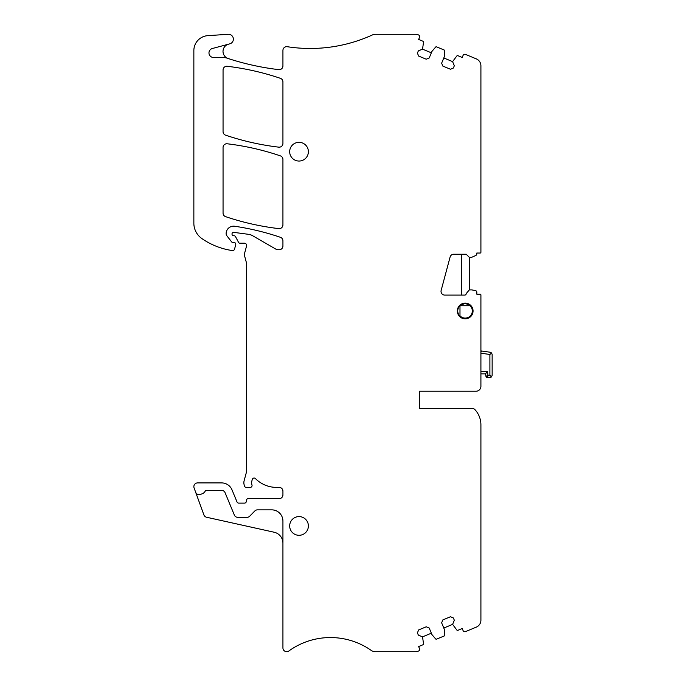<?xml version="1.0" encoding="UTF-8"?>
<svg xmlns="http://www.w3.org/2000/svg" width="686" height="686" viewBox="0 0 686 686"><rect width="100%" height="100%" fill="white"/><g stroke="black" fill="none" stroke-linecap="round" stroke-linejoin="round"><path stroke-width="1.03" d="M469.31 289.895L466.223 293.591A1.501 1.501 0 0 1 464.731 295.091L444.777 295.091A3.739 3.739 0 0 1 441.158 290.375L450.102 257.018A3.747 3.747 0 0 1 453.712 254.24L466.223 254.24L469.31 257.327L469.31 289.886L471.711 289.895A1.501 1.501 0 0 1 472.019 289.921L475.63 290.684A1.501 1.501 0 0 1 476.821 292.15L476.821 294.2L480.166 294.2A0.746 0.746 0 0 1 480.912 294.946L480.912 386.355A4.862 4.862 0 0 1 476.05 391.217L419.532 391.217L419.532 408.436L472.2 408.436A3.739 3.739 0 0 1 474.952 409.636A22.458 22.458 0 0 1 480.912 424.874L480.912 620.221A7.486 7.486 0 0 1 476.29 627.133L465.528 631.592A1.869 1.869 0 0 1 463.084 630.58L462.218 628.505L457.785 630.348A0.746 0.746 0 0 1 456.927 630.142L452.614 624.38L443.799 628.033M228.549 44.178A7.486 7.486 0 0 0 227.855 58.413A14.972 14.972 0 0 0 222.598 57.453L213.552 57.478A4.562 4.562 0 0 1 212.36 48.509L229.793 43.844A4.862 4.862 0 0 0 228.215 34.3L207.841 35.646A14.972 14.972 0 0 0 193.855 50.584L193.855 223.207A18.711 18.711 0 0 0 201.898 238.574A71.112 71.112 0 0 0 229.596 250.107A35.183 35.183 0 0 0 232.554 250.519A1.869 1.869 0 0 0 234.543 249.147L235.71 244.782A1.869 1.869 0 0 0 233.9 242.424L232.786 242.424A1.501 1.501 0 0 1 231.602 241.849L226.912 235.847A3.739 3.739 0 0 1 226.123 233.429A7.486 7.486 0 0 1 234.706 226.251A261.983 261.983 0 0 1 280.394 237.296A3.739 3.739 0 0 1 282.932 240.837L282.932 246A3.739 3.739 0 0 1 279.185 249.747L277.916 249.747A3.739 3.739 0 0 1 276.046 249.241L252.62 235.718A11.225 11.225 0 0 0 248.478 234.312L233.729 232.365A1.501 1.501 0 0 0 232.031 233.849L232.031 234.218A1.501 1.501 0 0 0 233.532 235.71L233.9 235.71A1.869 1.869 0 0 1 235.555 236.704L238.565 242.398A1.501 1.501 0 0 0 239.894 243.196L244.379 243.196A2.247 2.247 0 0 1 246.548 246.025L244.508 253.64A3.739 3.739 0 0 0 244.508 255.578L246.497 263.004A3.739 3.739 0 0 1 246.626 263.973L246.626 470.425A7.486 7.486 0 0 1 246.377 472.362L244.113 480.792A7.486 7.486 0 0 0 244.113 484.668L244.473 486.014A1.869 1.869 0 0 0 246.283 487.403L250.193 487.403A1.869 1.869 0 0 0 251.976 484.976A7.486 7.486 0 0 1 251.951 480.646L252.319 479.385A1.869 1.869 0 0 1 255.441 478.596A29.944 29.944 0 0 0 276.647 487.403L279.185 487.403A3.739 3.739 0 0 1 282.932 491.142L282.932 494.889A3.739 3.739 0 0 1 279.185 498.628L248.272 498.628A1.869 1.869 0 0 0 246.411 500.377L246.343 501.363A1.869 1.869 0 0 1 244.482 503.121L238.754 503.121A1.869 1.869 0 0 1 237.022 501.963L231.997 489.838A11.225 11.225 0 0 0 221.629 482.91L197.602 482.91A3.739 3.739 0 0 0 194.087 487.935L195.63 492.188A3.739 3.739 0 0 0 200.432 494.417L202.138 493.8A5.617 5.617 0 0 0 205.08 491.33A1.869 1.869 0 0 1 206.7 490.396L221.629 490.396A3.739 3.739 0 0 1 225.085 492.702L234.338 515.032A3.739 3.739 0 0 0 237.793 517.338L247.003 517.338A3.739 3.739 0 0 0 249.678 516.215L254.806 510.976A3.739 3.739 0 0 1 257.482 509.852L271.707 509.852A11.225 11.225 0 0 1 282.932 521.086L282.932 543.166A11.216 11.216 0 0 0 282.932 543.166L282.932 647.936A3.739 3.739 0 0 0 288.866 650.971A71.112 71.112 0 0 1 371.143 650.354A7.486 7.486 0 0 0 375.422 651.7L415.476 651.7A7.486 7.486 0 0 0 418.554 651.04A1.869 1.869 0 0 0 419.515 648.613L418.657 646.555L423.099 644.711A0.746 0.746 0 0 0 423.562 643.965L422.533 636.848L418.357 635.125L417.422 632.878L418.64 629.937L426.246 626.79L429.213 628.016L431.923 634.576L435.661 638.949A0.746 0.746 0 0 0 436.519 639.155L444.365 635.905A0.746 0.746 0 0 0 444.828 635.15L444.374 629.422L441.638 622.819L442.847 619.912L450.453 616.765L453.386 617.975L454.321 620.23L452.614 624.38M469.31 257.327L471.325 257.327A1.501 1.501 0 0 0 471.942 257.199L475.715 255.518A1.869 1.869 0 0 0 476.821 253.811L476.821 253.031L480.166 253.031A0.746 0.746 0 0 0 480.912 252.276L480.912 65.779A7.486 7.486 0 0 0 476.29 58.867L465.528 54.408A1.869 1.869 0 0 0 463.084 55.42L462.218 57.495L457.785 55.652A0.746 0.746 0 0 0 456.927 55.858L452.589 61.611L454.321 65.77L453.386 68.025L450.453 69.235L442.847 66.088L441.638 63.181L444.374 56.586L444.828 50.85A0.746 0.746 0 0 0 444.365 50.095L436.519 46.845A0.746 0.746 0 0 0 435.661 47.051L431.923 51.424L429.213 57.984L426.246 59.21L418.64 56.063L417.422 53.122L418.357 50.875L422.533 49.16L423.562 42.043A0.746 0.746 0 0 0 423.099 41.289L418.657 39.445L419.515 37.378A1.869 1.869 0 0 0 418.546 34.952A7.486 7.486 0 0 0 415.502 34.3L375.439 34.3A7.486 7.486 0 0 0 372.335 34.977A149.702 149.702 0 0 1 287.271 46.708A3.764 3.764 0 0 0 282.932 50.43L282.932 65.942A3.722 3.722 0 0 1 278.773 69.638A261.983 261.983 0 0 1 228.172 58.524A7.486 7.486 0 0 1 227.855 58.413M465.194 318.836A7.863 7.863 0 0 0 473.057 310.981A7.863 7.863 0 0 0 465.194 303.118A7.863 7.863 0 0 0 457.339 310.981A7.863 7.863 0 0 0 465.194 318.836M225.6 216.647A261.983 261.983 0 0 0 278.748 228.61A3.739 3.739 0 0 0 282.932 224.897L282.932 159.418A3.739 3.739 0 0 0 280.394 155.876A261.983 261.983 0 0 0 227.16 143.777A3.739 3.739 0 0 0 223.053 147.499L223.053 213.097A3.739 3.739 0 0 0 225.6 216.647M227.238 66.285A3.739 3.739 0 0 0 223.053 69.998L223.053 131.618A3.739 3.739 0 0 0 225.591 135.168A261.983 261.983 0 0 0 278.748 147.156A3.739 3.739 0 0 0 282.932 143.434L282.932 81.874A3.739 3.739 0 0 0 280.394 78.324A261.983 261.983 0 0 0 227.238 66.285M289.672 525.948A9.355 9.355 0 0 0 299.027 535.303A9.355 9.355 0 0 0 308.383 525.948A9.355 9.355 0 0 0 299.027 516.592A9.355 9.355 0 0 0 289.672 525.948M299.027 142.336A9.355 9.355 0 0 0 289.672 151.692A9.355 9.355 0 0 0 299.027 161.047A9.355 9.355 0 0 0 308.383 151.692A9.355 9.355 0 0 0 299.027 142.336M282.932 543.166A11.225 11.225 0 0 0 274.134 532.225L206.597 517.253A3.739 3.739 0 0 1 203.888 514.877L195.63 492.188M431.357 52.813L422.533 49.16M452.589 61.611L443.799 57.967M419.532 391.217L419.532 408.436M431.357 633.195L422.533 636.848M466.223 293.591L465.76 294.68M461.455 295.091L461.455 254.24M489.898 377.592L491.485 376.94L492.145 375.353L491.485 376.94L489.898 377.592L487.412 377.592L485.937 376.357L487.412 377.592L488.038 375.353L485.937 376.357L485.491 373.853L487.377 371.606L488.038 375.353L489.898 375.353L491.485 376.94M492.145 354.465L491.588 352.99L490.207 352.235L491.588 352.99L492.145 354.465L492.145 375.353L492.145 354.465M480.912 353.196L489.898 354.465L491.588 352.99M486.794 377.463A1.501 1.501 0 0 1 486.168 376.94L486.16 376.923M480.912 350.932L490.207 352.235L481.769 351.052L480.912 351.789M480.912 373.853L485.491 373.853L480.912 373.853M462.801 303.495L465.194 303.495L469.816 305.09A7.486 7.486 0 0 1 465.194 318.458A7.486 7.486 0 0 1 459.328 315.629C457.193 312.533 457.193 309.429 459.328 306.325A7.486 7.486 0 0 1 460.572 305.09L465.194 303.495A7.486 7.486 0 0 0 462.698 303.915M469.816 305.09L470.004 305.733A7.109 7.109 0 0 1 465.194 318.09A7.109 7.109 0 0 0 470.004 305.733L460.392 305.733A7.109 7.109 0 0 0 459.98 306.145L459.328 306.325L459.98 306.145L459.98 315.809L459.328 315.629A7.486 7.486 0 0 0 465.194 318.458M457.854 312.43A7.486 7.486 0 0 1 457.888 309.343M465.194 318.09A7.109 7.109 0 0 1 459.98 315.809L459.328 315.629M460.392 305.733L460.572 305.09M472.68 311.032L472.68 313.373M489.898 354.465L489.898 375.353M480.912 371.606L487.377 371.606"/></g></svg>
